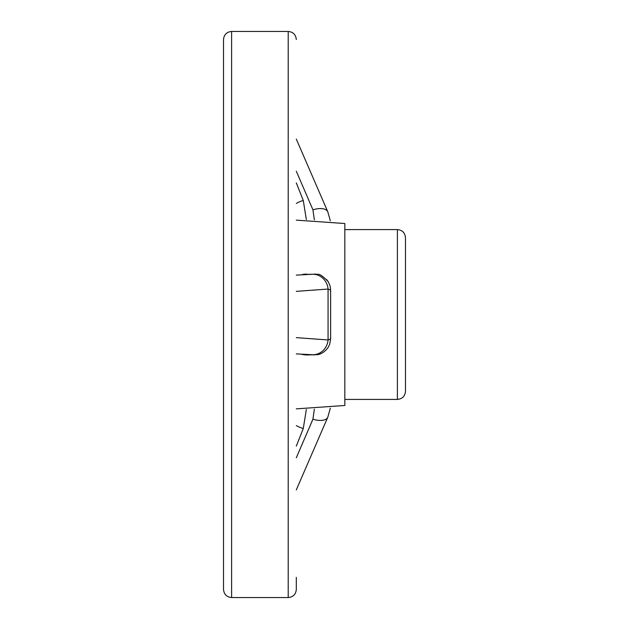 <?xml version="1.0" encoding="UTF-8"?>
<svg xmlns="http://www.w3.org/2000/svg" width="629" height="629" viewBox="0 0 629 629"><rect width="100%" height="100%" fill="white"/><g stroke="black" fill="none" stroke-linecap="round" stroke-linejoin="round"><path stroke-width="0.94" d="M296.306 408.858L344.826 405.477L344.826 223.523L296.306 220.142M296.306 275.109L312.935 274.244L302.352 274.48A16.173 15.316 86.8 0 1 303.272 274.456L302.352 274.48M314.351 274.024L317.676 274.362C319.461 273.741 322.968 276.17 328.212 281.666L330.083 285.959L330.626 290.063L328.063 289.041L296.306 291.361M326.679 279.606L328.212 281.666M296.306 337.639L328.063 339.959L330.626 338.937L330.626 290.063M330.626 338.937L329.675 344.346L328.314 347.161C323.904 353.608 318.51 354.528 317.661 354.638L306.323 354.976L302.557 354.536M302.62 274.464L306.323 274.024M397.394 399.415C402.308 398.935 404.997 396.239 405.477 391.324L405.477 237.676C404.997 232.761 402.308 230.065 397.394 229.585L344.826 229.585L344.826 399.415L397.394 399.415L397.394 229.585M296.306 457.778L312.935 419.181A16.173 7.847 23.1 0 0 327.811 417.169L330.311 408.197M296.306 577.336L296.306 589.459C295.827 594.374 293.13 597.07 288.216 597.55L231.606 597.55C226.692 597.07 224.003 594.374 223.523 589.459L223.523 39.541C224.003 34.626 226.692 31.93 231.606 31.45L231.606 597.55M296.306 139.111L327.811 211.831A16.173 7.847 156.9 0 0 312.935 209.819L296.306 171.222M312.935 274.244A16.173 15.19 87 0 1 328.063 289.041L328.063 339.959A16.173 15.19 93 0 1 312.935 354.756L296.306 353.891M296.306 182.913L303.272 200.478A16.173 7.918 158.4 0 0 296.306 203.411M302.352 354.52L303.272 354.544A16.173 15.316 93.2 0 1 302.352 354.52L306.323 354.976M296.306 425.589A16.173 7.918 21.6 0 0 303.272 428.522L296.306 446.087M306.339 409.479L303.272 428.522M312.935 419.181L314.351 409.157M303.272 200.478L306.339 219.521M314.351 219.843L312.935 209.819M288.216 597.55L288.216 31.45C293.13 31.93 295.827 34.626 296.306 39.541M314.351 354.976L312.935 354.756M288.216 31.45L231.606 31.45M296.306 489.889L327.811 417.169M327.811 211.831L330.319 220.803"/></g></svg>
